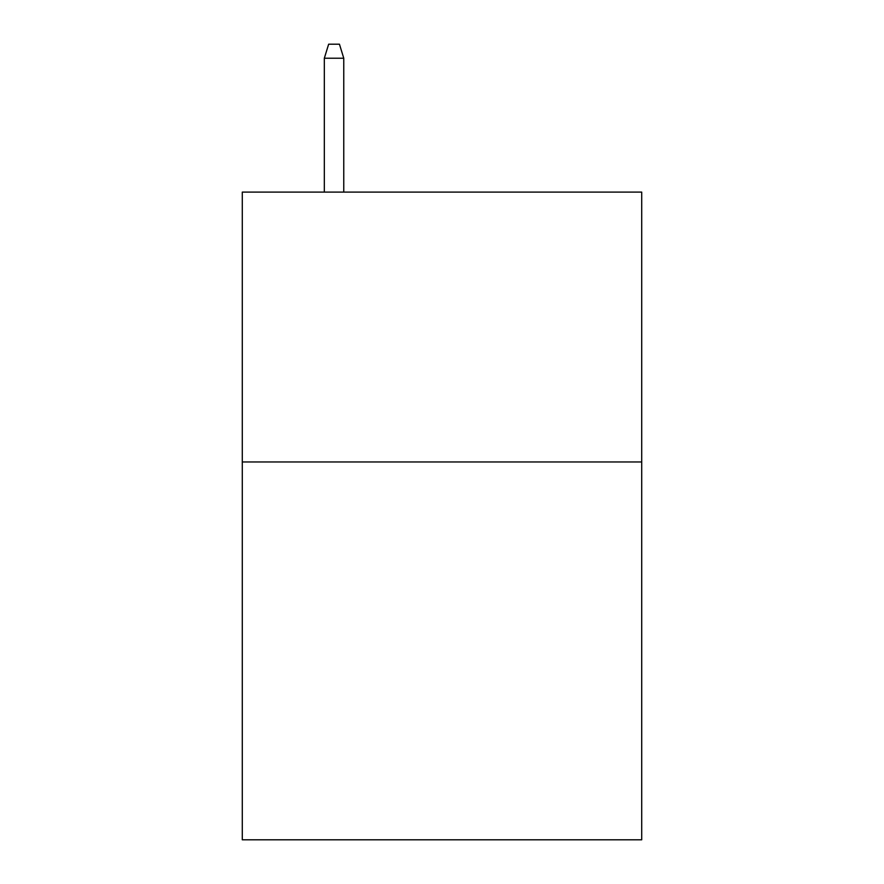 <?xml version="1.0" encoding="UTF-8"?>
<svg xmlns="http://www.w3.org/2000/svg" width="884" height="884" viewBox="0 0 884 884"><rect width="100%" height="100%" fill="white"/><g stroke="black" fill="none" stroke-linecap="round" stroke-linejoin="round"><path stroke-width="1.33" d="M641.707 461.967L641.707 839.8L242.293 839.8L242.293 192.093L641.707 192.093L641.707 461.967L242.293 461.967M343.766 192.093L343.766 58.233L324.329 58.233L324.329 192.093M324.329 58.233L328.649 44.2L339.445 44.2L343.766 58.233"/></g></svg>
